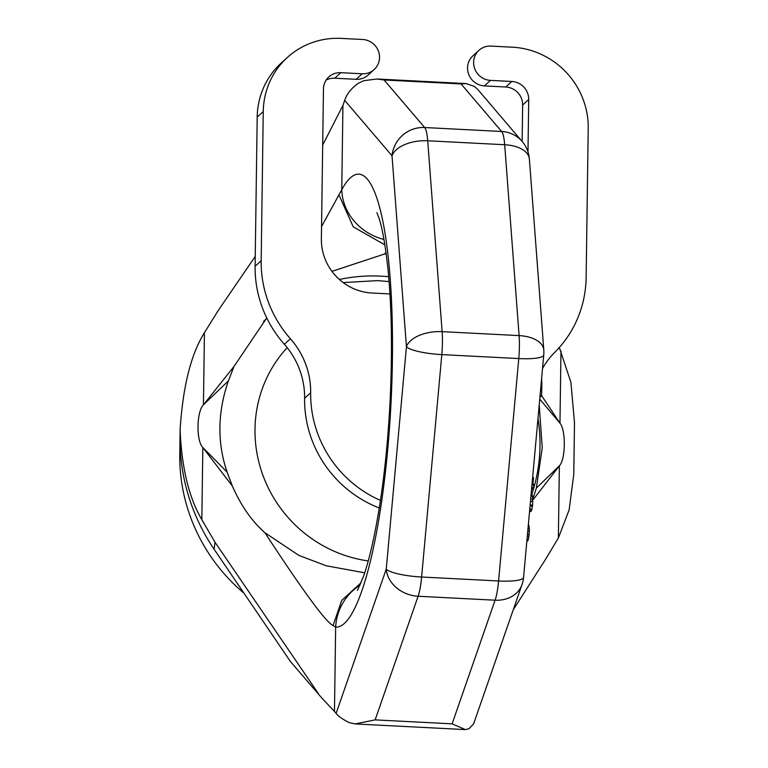 <?xml version="1.0" encoding="UTF-8"?>
<svg xmlns="http://www.w3.org/2000/svg" width="768" height="768" viewBox="0 0 768 768"><rect width="100%" height="100%" fill="white"/><g stroke="black" fill="none" stroke-linecap="round" stroke-linejoin="round"><path stroke-width="1.15" d="M364.704 572.822L326.304 565.795L298.915 555.427L264.912 532.723C303.158 591.235 325.872 622.176 333.062 625.536L335.654 627.091L334.474 711.427L322.339 698.611L290.362 661.44L214.138 549.274A193.219 186.125 -132.3 0 1 180.019 436.694L179.779 454.531A174.528 168.115 47.7 0 0 243.437 592.714M334.474 711.427L336.125 713.347L386.256 569.098L406.435 346.694L392.026 155.818L344.688 100.349L342.941 105.37L322.694 145.056M344.688 100.349C346.685 94.118 351.12 88.502 358.013 83.482L363.802 80.669L376.982 78.998L384.086 79.978L461.059 83.933L501.629 131.482L424.666 127.526L384.086 79.978M522.154 141.485A30.538 29.366 139.5 0 0 501.629 131.482A30.538 5.885 -87.1 0 1 504.682 144.73A30.538 16.541 175.7 0 1 529.373 159.014A30.538 30.538 0 0 0 522.154 141.485L477.811 89.52L474.317 86.352L465.878 83.568L461.059 83.933M318.269 693.427L214.992 542.218L201.83 519.667C188.957 497.75 181.718 467.837 180.106 429.936L180.106 429.926C182.851 386.65 190.963 354.24 204.442 332.688L218.227 310.522L255.245 256.426M342.941 105.37L341.76 189.706L321.552 226.57M264.912 532.723C251.875 521.28 241.027 505.738 232.368 486.086L202.838 447.514L227.117 472.147C217.094 442.79 217.517 412.358 228.394 380.851L234.038 366.413L266.746 317.933M234.038 366.413L203.434 404.842C196.358 411.974 196.253 441.293 202.838 447.514L201.83 519.667M336.125 713.347C337.997 716.035 342.317 719.107 349.085 722.573L355.133 723.936L375.149 719.885L418.118 596.246A30.538 5.885 -87.1 0 0 421.622 577.018L441.811 354.614A30.538 5.885 -87.1 0 0 442.128 331.651L427.718 140.774A30.538 5.885 -87.1 0 0 424.666 127.526A30.538 29.366 -40.5 0 0 392.026 155.818A30.538 16.541 -4.3 0 1 427.718 140.774L504.682 144.73L519.101 335.606L442.128 331.651A30.538 16.541 -4.3 0 0 406.435 346.694A30.538 5.971 5.2 0 0 441.811 354.614L518.774 358.57L498.595 580.973L421.622 577.018A30.538 5.971 5.2 0 1 386.256 569.098A30.538 24.989 19.2 0 0 418.118 596.246L495.082 600.202A30.538 5.885 -87.1 0 0 498.595 580.973A30.538 5.971 -174.8 0 0 523.565 577.354L543.754 354.95A30.538 5.971 -174.8 0 1 518.774 358.57A30.538 5.885 -87.1 0 0 519.101 335.606A30.538 16.541 175.7 0 1 543.792 349.891L529.373 159.014M322.339 698.611L290.362 661.44M473.549 724.042L522 584.621A30.538 24.989 -160.8 0 1 495.082 600.202L452.122 723.84L465.331 729.6L468.989 728.736L473.616 723.859M559.334 347.491L570.922 382.349L574.493 422.813L573.773 474.307L569.136 509.866L558.365 537.994L545.626 559.219L513.274 609.734M541.651 395.674L559.968 423.178C565.92 430.013 565.776 459.302 559.373 465.84L532.886 499.997M539.222 404.928L542.246 447.744L536.381 488.045L532.858 498.874M539.741 399.158L559.968 423.178L560.976 351.024M558.365 537.994L559.373 465.84L536.381 488.045M228.394 380.851L203.434 404.842L204.442 332.688M385.997 252.384L384.49 254.016L386.189 253.795M531.869 494.17A164.496 158.448 47.7 0 0 538.003 418.253M388.694 276.73A164.496 158.448 47.7 0 0 381.053 276.154A164.496 158.448 -132.3 0 0 339.389 279.485M232.368 486.086L227.117 472.147M331.968 271.363L384.49 254.016M180.01 436.685L180.106 429.946M540.058 395.626L541.651 395.712L539.914 397.296M541.306 381.965L541.843 381.994L541.651 395.712M541.546 379.267L541.843 381.994M541.603 378.672L541.728 379.277M541.91 324.95L542.525 333.101M528.413 523.92L529.373 528.806L529.171 534.336L528.422 539.357L526.81 541.68M531.158 493.699L532.608 496.195L532.618 505.123L531.523 510.605L530.803 511.526L529.546 511.459M532.426 487.507L532.195 489.418L531.552 489.379M532.685 476.909L533.558 477.917L532.934 483.187L533.914 485.174L533.635 487.574L531.725 487.478M526.896 540.73L527.952 540.778M527.021 539.29L528.422 539.357M527.309 536.17L528.941 536.256M527.482 534.25L529.171 534.336M527.76 531.13L529.392 531.216M527.981 528.73L529.373 528.806M528.24 525.85L529.104 525.898M529.632 510.499L531.523 510.605M529.766 509.069L531.994 509.184M530.045 505.949L532.512 506.074M530.131 504.989L532.618 505.123M530.458 501.389L532.896 501.514M530.678 498.989L532.877 499.104M530.938 496.109L532.608 496.195M531.072 494.669L532.176 494.726M531.12 494.179L531.936 494.227M531.946 485.078L533.914 485.174M532.118 483.149L532.934 483.187M532.598 477.869L533.558 477.917M389.962 293.933L371.971 293.011A52.358 50.438 -132.3 0 1 321.379 238.944L323.472 88.944A17.453 16.81 -132.3 0 1 328.829 76.925A17.453 16.81 -132.3 0 1 340.819 72.682L362.198 73.786A17.453 16.81 47.7 0 0 374.189 69.542A17.453 16.81 47.7 0 0 378.374 51.005A17.453 16.81 47.7 0 0 362.678 39.494L341.299 38.4A78.538 75.648 47.7 0 0 287.328 57.485L281.27 63.005A78.538 75.648 47.7 0 0 257.194 117.11L255.11 266.246A113.443 109.277 47.7 0 0 284.362 344.285A78.538 75.648 -132.3 0 1 304.608 398.304A113.443 109.277 47.7 0 0 379.277 507.974M542.525 368.486A78.538 75.648 -132.3 0 1 554.755 352.349A113.443 109.277 47.7 0 0 586.138 277.43L588.221 128.294A78.538 75.648 47.7 0 0 512.333 47.194L490.954 46.09A17.453 16.81 47.7 0 0 478.963 50.333L472.896 55.862A17.453 16.81 47.7 0 0 468.71 74.4A17.453 16.81 47.7 0 0 484.406 85.901L505.786 87.005A17.453 16.81 -132.3 0 1 522.653 105.024L522.144 141.475M326.15 80.074A17.453 16.81 -132.3 0 1 334.752 78.211L356.131 79.306A17.453 16.81 47.7 0 0 368.122 75.072L374.189 69.542M287.328 57.485A78.538 75.648 47.7 0 0 263.251 111.581L261.168 260.726A113.443 109.277 47.7 0 0 290.419 338.765A78.538 75.648 -132.3 0 1 310.675 392.784A113.443 109.277 47.7 0 0 380.448 500.429M478.963 50.333A17.453 16.81 47.7 0 0 474.778 68.87A17.453 16.81 47.7 0 0 490.474 80.381L511.853 81.475A17.453 16.81 -132.3 0 1 528.72 99.504L527.99 151.93M383.971 239.453A52.358 47.606 28.3 0 1 341.76 189.706A226.886 43.68 92.9 0 1 392.41 359.472A226.886 43.68 92.9 0 1 335.654 627.091A52.358 51.379 -86.6 0 1 360.096 585.158M452.122 723.84L375.149 719.885M333.062 625.536L341.75 600.413L361.152 582.653M339.072 195.197L353.251 226.848L384.883 244.858M214.138 549.274L214.992 542.218M264.019 320.947A163.622 157.613 47.7 0 0 263.501 321.418L266.947 318.346M287.184 347.654A128.717 123.984 47.7 0 0 263.472 476.803A128.717 123.984 47.7 0 0 368.237 560.947M304.608 398.304L310.675 392.784M284.362 344.285L290.419 338.765M255.11 266.246L261.168 260.726M257.194 117.11L263.251 111.581M356.131 79.306L362.198 73.786M334.752 78.211L340.819 72.682M522.653 105.024L528.72 99.504M505.786 87.005L511.853 81.475M484.406 85.901L490.474 80.381M465.878 83.568L376.982 78.998M465.139 729.59L355.133 723.936M543.754 354.95A30.538 30.538 0 0 0 543.792 349.891M522 584.621A30.538 30.538 0 0 0 523.565 577.354M376.877 212.678L378.518 216.797C382.099 226.646 385.267 244.301 388.042 269.77C391.824 308.573 392.467 353.078 389.981 403.286C387.994 440.803 384.442 475.622 379.315 507.744C374.448 537.35 369.197 560.179 363.562 576.221L357.494 590.333M532.982 473.597L535.248 448.656M389.098 281.597L377.76 280.618L343.19 282.586"/></g></svg>
